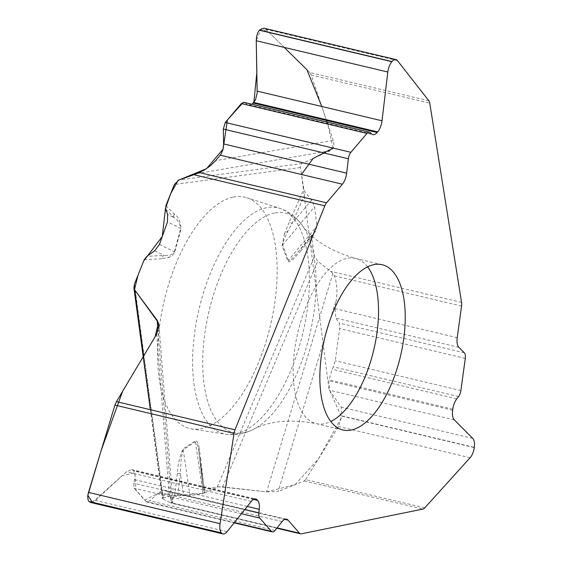 <?xml version="1.0" encoding="UTF-8"?>
<svg xmlns="http://www.w3.org/2000/svg" width="562" height="562" viewBox="0 0 562 562"><rect width="100%" height="100%" fill="white"/><g stroke="black" fill="none" stroke-linecap="round" stroke-linejoin="round"><path stroke-width="0.42" stroke-dasharray="2.81 2.11" d="M196.742 173.658L330.407 150.651C333.737 148.846 334.664 145.432 333.182 140.402L215.646 160.634M276.799 528.189L171.396 503.145L172.415 502.997L172.815 501.283L169.324 494.96L165.966 491.139L164.371 490.162L159.025 492.34L149.878 500.798L146.752 502.07L134.163 488.23L133.721 483.172L135.049 477.335L135.049 473.871L134.128 471.328L131.873 469.558L126.492 471.75L95.498 500.398L90.496 502.435M330.407 150.651L301.801 163.591L300.74 164.708L300.298 166.745L303.838 189.246L305.573 192.857L311.587 200.072L314.622 206.647L316.863 226.275L315.212 231.741L312.079 234.916L311.531 237.417L314.53 256.223L317.699 261.281L330.526 271.27L332.88 273.399L334.432 275.858C336.828 282.7 337.481 290.554 336.392 299.434L335.121 308.7L335.823 318.078L339.258 323.066L339.666 328.552L335.261 360.727L333.428 366.838L332.121 369.227L328.819 380.776L329.529 390.218L341.162 407.12L341.822 415.887L474.3 447.373M92.393 502.33L122.235 475.677L134.796 472.747L136.018 490.352L144.673 500.201L158.224 493.085L169.576 495.248L172.148 503.187L173.574 495.775L204.203 493.134L218.737 486.72L266.613 491.855L278.12 491.539L336.392 299.434M315.535 231.389L301.337 248.362A5.789 3.695 38.7 0 0 300.677 250.982L293.75 258.808L291.741 260.564L288.826 261.948L287.849 261.14L282.012 245.819L284.442 233.961L288.067 230.799L291.917 223.627L305.573 192.857M428.862 100.809L309.739 72.498L311.179 74.978L333.182 140.402M332.88 273.399L266.613 491.855L222.657 486.875L217.361 486.875L204.111 489.565L203.219 490.106L204.666 492.214L203.008 493.457L189.977 495.705L174.705 495.551L163.233 497.883L162.313 498.445L162.952 499.021L171.424 503.145M198.99 453.007L198.99 447.12C198.512 443.256 197.304 441.142 195.365 440.784L183.184 448.813C179.777 456.211 177.817 464.5 177.311 473.682A5.789 1.257 -173.2 0 1 180.36 473.464L181.112 460.025L182.587 450.836L183.247 449.755L195.428 441.725C197.381 444.015 198.569 447.774 198.99 453.007L204.779 492.481M424.732 507.872L305.609 479.562L304.288 480.917L278.12 491.539M305.609 479.562L338.507 426.488L341.787 416.119L474.272 447.605M309.739 72.498L265.91 29.372L263.894 28.191M243.276 102.34L252.085 104.272L248.594 105.108L244.112 102.375M233.244 197.086A118.905 54.535 -76.6 0 1 246.767 197.712A118.905 54.535 -76.6 0 1 270.441 325.468A118.905 54.535 -76.6 0 1 191.825 428.918A118.905 54.535 -76.6 0 1 161.357 314.516A118.905 54.535 -76.6 0 1 233.244 197.086M312.079 234.916L294.095 256.715L289.971 260.382L289.023 260.775L288.369 260.41L316.863 226.275M198.99 447.12L200.676 458.276A5.789 3.161 -6.3 0 0 199.924 460.095A5.789 3.161 -6.3 0 0 200.023 460.503L203.282 490.268M165.902 205.615L174.164 213.911C178.112 216.349 180.43 221.252 181.119 228.629L174.768 251.987L172.492 255.45L168.712 257.494L167.427 255.331L146.9 256.314M288.369 260.41L282.454 244.358L284.765 237.557L288.067 230.799M174.164 213.911A5.789 4.946 -44.8 0 0 174.065 217.62L167.602 214.403M165.762 209.268L174.065 217.62C177.318 219.292 179.552 222.91 180.76 228.474L167.483 221.878M311.587 200.072L291.917 223.627A5.789 1.939 -156.1 0 1 289.479 221.59L303.838 189.246M159.468 244.4L174.417 251.825C172.049 254.705 169.717 255.879 167.427 255.331M177.74 495.466L180.36 473.464L183.633 495.839M154.662 250.757L163.823 255.31A5.789 5.1 86.6 0 0 161.982 258.71L168.712 257.494M266.613 491.855L295.148 484.627L318.401 458.922L341.612 417.25L328.847 388.49L301.485 174.487M333.097 148.087L327.688 124.076M326.473 120.458L321.773 106.471M284.239 47.405L269.388 32.786L261.407 28.507L256.237 40.569M253.855 102.481L253.343 103.078M171.586 503.18L158.041 331.271M156.657 334.158L169.324 494.96M461.564 302.412L330.526 271.27M311.179 74.978L429.754 103.155M301.26 533.83L170.23 502.688M304.288 480.917L422.863 509.095M470.092 457.756L338.507 426.488M472.74 438.388L341.162 407.12M454.328 419.877L329.529 390.218M452.649 410.204L328.819 380.776M452.789 409.178L328.96 379.75M456.78 398.858L332.121 369.227M458.564 396.575L333.428 366.838M460.882 390.583L335.261 360.727M465.287 358.401L339.666 328.552M464.317 352.788L339.258 323.066M458.88 347.323L335.823 318.078M457.215 337.713L335.121 308.7M334.432 275.858L461.55 306.065M367.576 266.866A84.918 38.947 103.4 0 0 355.486 258.394A84.918 38.947 103.4 0 0 347.175 258.33A84.918 38.947 103.4 0 0 296.111 340.691A84.918 38.947 103.4 0 0 316.216 423.636A84.918 38.947 103.4 0 0 330.821 421.507M397.489 60.64L265.91 29.372M371.594 133.918L246.929 104.293M370.21 132.59L245.074 102.853M227.076 531.666L95.498 500.398M251.291 501.409L126.492 471.75M254.003 499.182L133.475 470.542M253.532 499.407L133.847 470.963M247.252 506.446L134.606 479.674M244.765 509.558L133.721 483.172M241.435 513.724L134.163 488.23M234.375 522.541L145.825 501.501M274.937 530.514L149.878 500.798M282.082 521.585L159.025 492.34M284.779 519.372L165.966 491.139M172.415 502.997L277.059 527.866M266.5 207.722A116.186 53.285 103.4 0 0 196.264 322.469A116.186 53.285 103.4 0 0 226.029 434.257A116.186 53.285 103.4 0 0 302.848 333.168A116.186 53.285 103.4 0 0 279.721 208.333A116.186 53.285 103.4 0 0 266.5 207.722M274.439 213.061A112.751 51.711 103.4 0 0 203.739 342.665A112.751 51.711 103.4 0 0 253.223 429.473A112.751 51.711 103.4 0 0 309.711 334.804A112.751 51.711 103.4 0 0 301.857 224.842A112.751 51.711 103.4 0 0 274.439 213.061M282.531 245.081L314.622 206.647M312.261 234.712L301.337 248.362M311.531 237.417L300.677 250.982M203.008 493.457L195.428 441.725M183.247 449.755L189.977 495.705M200.676 458.276L204.111 489.565M222.657 486.875L317.699 261.281M217.361 486.875L314.53 256.223M177.311 473.682L174.705 495.551M163.233 497.883L134.409 284.182M144.195 259.77L161.982 258.71M300.375 167.525L174.382 184.477M284.442 233.961L289.479 221.59M174.417 251.825L180.76 228.474M302.075 163.451L178.849 180.023M143.661 355.978L162.952 499.021M158.99 325.82L172.766 500.644M382.181 264.737L355.486 258.394C330.175 250.919 312.296 239.735 301.857 224.842C295.893 216.77 288.517 211.263 279.721 208.333L246.767 197.712M342.911 429.979L316.216 423.636C290.252 418.922 269.254 420.868 253.223 429.473C244.266 434.004 235.204 435.599 226.029 434.257L191.825 428.918M248.446 105.073L372.887 134.648M131.677 469.509L255.787 499.007M146.865 502.098L234.143 522.836M164.181 490.12L286.557 519.197M315.549 231.368L300.41 249.5M204.772 492.438L199.257 454.777M199.236 454.616L203.219 490.148M150.342 409.691L162.334 498.613"/><path stroke-width="0.84" d="M158.041 331.271L157.184 320.319L134.761 289.999L133.897 287.786L134.409 284.182L144.195 259.77L146.9 256.314L154.662 250.757L159.468 244.4L167.483 221.878L167.602 214.403L165.762 209.268L165.902 205.615L174.382 184.477L178.849 180.023L196.742 173.658L204.477 169.998L210.546 165.657L215.646 160.634L221.126 154.023L223.009 149.401L223.613 144.841L223.325 129.049L225.278 122.467L241.351 103.556L244.112 102.375M157.184 320.319L158.948 325.3L156.657 334.158L116.453 401.64L114.922 405.09L88.248 493.225L87.728 496.337L87.995 499.611L88.922 501.43L90.496 502.435M277.059 527.866L299.532 533.205A7.72 3.541 -76.6 0 0 300.508 533.823A7.72 3.541 -76.6 0 0 301.26 533.83L422.863 509.095A7.72 3.541 -76.6 0 0 424.732 507.872L470.092 457.756A11.114 5.1 -76.6 0 0 474.272 447.605L474.3 447.373A11.114 5.1 -76.6 0 0 472.74 438.388L454.328 419.877A11.964 5.487 103.4 0 1 452.649 410.204L452.789 409.178A11.964 5.487 103.4 0 1 456.78 398.858L458.564 396.575A6.948 3.189 -76.6 0 0 460.882 390.583L465.287 358.401A6.948 3.189 103.4 0 0 464.317 352.788L458.88 347.323A11.886 5.451 103.4 0 1 457.215 337.713L461.55 306.065A7.72 3.541 -76.6 0 0 461.564 302.412L429.754 103.155A7.72 3.541 -76.6 0 0 428.862 100.809L397.489 60.64A11.114 5.1 -76.6 0 0 395.943 59.572A11.114 5.1 -76.6 0 0 391.96 61.56L259.475 30.074L257.86 32.589L256.616 36.446L256.237 40.752L257.178 92.997L255.471 99.917L252.085 104.272L253.343 103.078L377.172 132.506L377.685 131.901A11.964 5.487 103.4 0 0 382.019 120.788L387.815 72.02A11.114 5.1 -76.6 0 1 391.847 61.694L391.96 61.56M351.222 430.042A84.918 38.947 103.4 0 0 402.287 347.674A84.918 38.947 103.4 0 0 382.181 264.737A84.918 38.947 103.4 0 0 373.871 264.674A84.918 38.947 103.4 0 0 322.806 347.035A84.918 38.947 103.4 0 0 342.911 429.979A84.918 38.947 103.4 0 0 351.222 430.042M199.44 172.59L326.557 202.805A7.72 3.541 -76.6 0 0 324.808 205.833L235.021 429.818A7.72 3.541 -76.6 0 0 234.045 433.393L114.922 405.09M263.894 28.191L259.475 30.074M326.557 202.805L342.363 184.203A11.886 5.451 103.4 0 0 346.67 173.166L348.384 158.772A6.948 3.189 103.4 0 1 350.899 152.316L366.972 133.405A6.948 3.189 -76.6 0 1 369.459 132.161A6.948 3.189 -76.6 0 1 370.21 132.59L371.594 133.918A11.964 5.487 103.4 0 0 372.887 134.648A11.964 5.487 103.4 0 0 377.172 132.506M234.143 522.836L272.324 531.912A6.948 3.189 103.4 0 1 271.446 531.35L259.785 518.087A6.948 3.189 -76.6 0 1 258.857 512.909L259.265 509.298A11.964 5.487 103.4 0 0 257.677 500.391L257.305 499.962A11.964 5.487 103.4 0 0 255.787 499.007A11.964 5.487 103.4 0 0 251.291 501.409L227.076 531.666A11.114 5.1 -76.6 0 1 222.896 533.9A11.114 5.1 -76.6 0 1 221.491 533.008L221.407 532.909A11.114 5.1 -76.6 0 1 220.058 523.679L234.045 433.393M272.324 531.912A6.948 3.189 103.4 0 0 274.937 530.514L282.082 521.585A11.886 5.451 103.4 0 1 286.557 519.197A11.886 5.451 103.4 0 1 288.06 520.152L284.779 519.372M299.532 533.205L288.06 520.152M301.485 174.487L313.104 158.47L333.097 148.087M327.688 124.076L327.112 122.347M327.021 122.08L326.473 120.458M321.773 106.471L306.901 69.702L284.239 47.405M256.237 40.569L256.855 72.301L253.855 102.481L377.685 131.901M243.276 102.34L227.413 119.945L223.086 149.099L206.556 168.663L178.056 180.374L170.644 193.792L165.523 208.221L162.263 236.539L143.739 260.894L137.978 275.282L134.48 289.563L158.428 322.721L155.035 336.898L122.621 391.278L101.237 450.267L87.827 495.361L92.393 502.33M330.821 421.507A84.918 38.947 103.4 0 0 373.744 350.021A84.918 38.947 103.4 0 0 367.576 266.866M324.808 205.833L193.778 174.691M116.453 401.64L235.021 429.818M391.847 61.694L259.363 30.215M387.815 72.02L256.237 40.752M382.019 120.788L257.22 91.135M366.972 133.405L241.351 103.556M350.899 152.316L225.278 122.467M348.384 158.772L223.325 129.049M346.67 173.166L223.613 143.921M342.363 184.203L220.269 155.189M221.407 532.909L88.922 501.43M220.058 523.679L88.473 492.41M221.491 533.008L89.007 501.522M257.305 499.962L254.003 499.182M257.677 500.391L253.532 499.407M259.265 509.298L247.252 506.446M258.857 512.909L244.765 509.558M259.785 518.087L241.435 513.724M271.446 531.35L234.375 522.541M134.761 289.999L143.661 355.978M264.07 28.233L395.943 59.572M244.196 102.396L369.459 132.161M90.672 502.477L222.896 533.9M300.508 533.823L276.799 528.189M133.875 287.596L150.342 409.691"/></g></svg>
